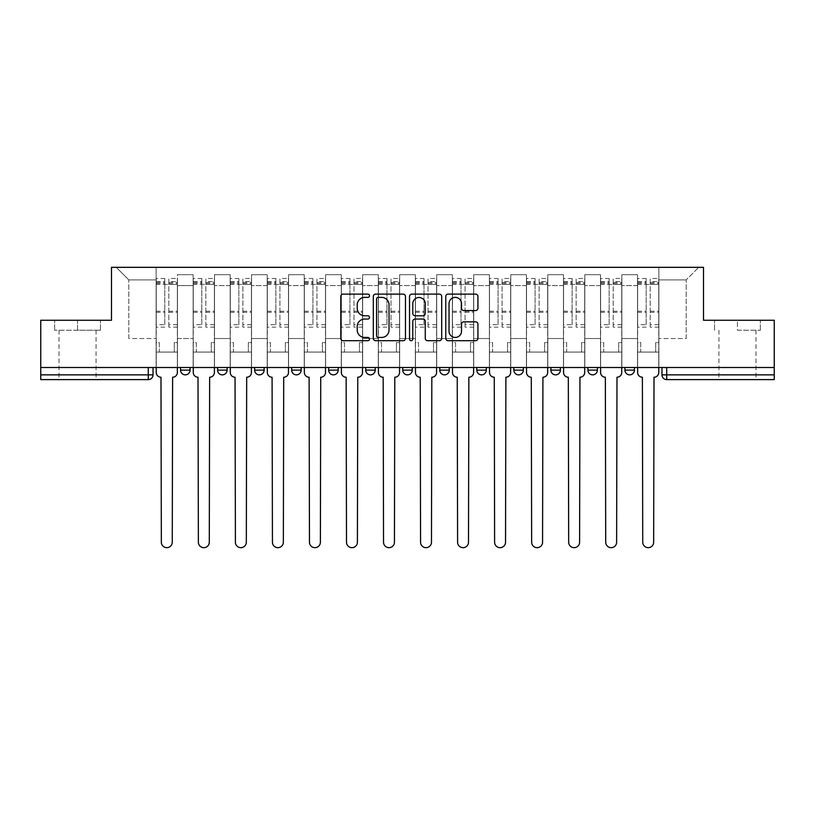 <?xml version="1.0" encoding="UTF-8"?>
<svg xmlns="http://www.w3.org/2000/svg" width="815" height="815" viewBox="0 0 815 815"><rect width="100%" height="100%" fill="white"/><g stroke="black" fill="none" stroke-linecap="round" stroke-linejoin="round"><path stroke-width="0.61" stroke-dasharray="4.08 3.06" d="M369.521 295.743A1.63 1.63 0 0 0 367.891 294.113L343.135 294.113A2.333 2.333 0 0 0 340.802 296.446L340.802 338.388A2.333 2.333 0 0 0 343.135 340.711L367.891 340.711A1.63 1.63 0 0 0 369.521 339.081A1.63 1.63 0 0 0 367.891 337.451L364.682 337.451A7.457 7.457 0 0 1 357.225 329.994L357.225 326.499A7.457 7.457 0 0 1 364.682 319.042L367.891 319.042A1.63 1.63 0 0 0 369.521 317.412A1.63 1.63 0 0 0 367.891 315.782L364.682 315.782A7.457 7.457 0 0 1 357.225 308.325L357.225 304.83A7.457 7.457 0 0 1 364.682 297.373L367.891 297.373A1.63 1.63 0 0 0 369.521 295.743M634.437 367.504L624.942 367.504L634.437 367.504L634.437 370.112A4.747 4.747 0 0 1 629.689 374.859M624.942 367.504L624.942 370.112L634.437 370.112M597.405 367.504L587.91 367.504L597.405 367.504L597.405 370.112L587.91 370.112A4.747 4.747 0 0 0 592.658 374.859M550.879 367.504L560.374 367.504L560.374 370.112A4.747 4.747 0 0 1 555.626 374.859A4.747 4.747 0 0 1 550.879 370.112L550.879 367.504L560.374 367.504M513.847 367.504L523.342 367.504L513.847 367.504L513.847 370.112A4.747 4.747 0 0 0 518.595 374.859A4.747 4.747 0 0 0 523.342 370.112L513.847 370.112M486.311 367.504L476.816 367.504L486.311 367.504L486.311 370.112A4.747 4.747 0 0 1 481.563 374.859A4.747 4.747 0 0 1 476.816 370.112L486.311 370.112M439.784 367.504L449.279 367.504L439.784 367.504L439.784 370.112A4.747 4.747 0 0 0 444.532 374.859A4.747 4.747 0 0 0 449.279 370.112L439.784 370.112M402.753 367.504L412.247 367.504L402.753 367.504M365.721 367.504L375.216 367.504L365.721 367.504M328.69 367.504L338.184 367.504L328.69 367.504L328.69 370.112L338.184 370.112M301.153 367.504L291.658 367.504L301.153 367.504L301.153 370.112A4.747 4.747 0 0 1 296.405 374.859A4.747 4.747 0 0 1 291.658 370.112L301.153 370.112M254.626 367.504L264.121 367.504L264.121 370.112L254.626 370.112L254.626 367.504L264.121 367.504M217.595 367.504L227.09 367.504L217.595 367.504L217.595 370.112L227.09 370.112A4.747 4.747 0 0 1 222.342 374.859M180.563 367.504L190.058 367.504L180.563 367.504L180.563 370.112L190.058 370.112A4.747 4.747 0 0 1 185.311 374.859M77.547 379.607L59.026 379.607L77.547 379.607M77.547 330.238L54.636 330.238L100.449 330.238L77.547 330.238L77.547 320.264L100.449 320.264L54.636 320.264L77.547 320.264L77.547 330.238M737.453 379.607L755.974 379.607L737.453 379.607M737.453 330.238L760.364 330.238L737.453 330.238L737.453 320.264L760.364 320.264L714.551 320.264L737.453 320.264L737.453 330.238M774.25 374.859L774.25 367.504L40.75 367.504L40.75 320.264L111.492 320.264L111.492 267.33L703.508 267.33L703.508 320.264L774.25 320.264L774.25 367.504L661.974 367.504L661.974 374.859A4.747 4.747 0 0 0 666.721 379.607L774.25 379.607L774.25 374.859L661.974 374.859M40.75 367.504L148.279 367.504L40.75 367.504L40.75 379.607L148.279 379.607L148.279 374.859L40.75 374.859M177.476 285.607L177.476 338.541L177.476 285.607L193.145 285.607L193.145 274.686L193.145 338.541L193.145 285.607L177.476 285.607M177.476 367.504L177.476 274.686L193.145 274.686L177.476 274.686L177.476 367.504L177.476 352.07L156.113 352.07L177.476 352.07L177.476 367.504L156.113 367.504L156.113 267.33L658.887 267.33L116.239 267.33L156.113 267.33L156.113 338.541L156.113 279.912L128.821 279.912L156.113 279.912L156.113 267.33L156.113 367.504L156.113 352.07L156.113 367.504L177.476 367.504M193.145 367.504L193.145 274.686L177.476 274.686L193.145 274.686L193.145 367.504L193.145 352.07L214.508 352.07L193.145 352.07L193.145 367.504L214.508 367.504L214.508 274.686L214.508 285.607L214.508 274.686L230.176 274.686L230.176 285.607L230.176 274.686L214.508 274.686L214.508 367.504L214.508 352.07L214.508 367.504L193.145 367.504M214.508 338.541L214.508 285.607L214.508 338.541L230.176 338.541L230.176 285.607L230.176 338.541L214.508 338.541M230.176 367.504L230.176 274.686L214.508 274.686L230.176 274.686L230.176 367.504L230.176 352.07L251.54 352.07L230.176 352.07L230.176 367.504L251.54 367.504L251.54 274.686L251.54 285.607L251.54 274.686L267.208 274.686L267.208 285.607L267.208 274.686L251.54 274.686L251.54 367.504L251.54 352.07L251.54 367.504L230.176 367.504M251.54 338.541L251.54 285.607L251.54 338.541L267.208 338.541L267.208 285.607L267.208 338.541L251.54 338.541M267.208 367.504L267.208 274.686L251.54 274.686L267.208 274.686L267.208 367.504L267.208 352.07L288.571 352.07L267.208 352.07L267.208 367.504L288.571 367.504L288.571 274.686L288.571 285.607L288.571 274.686L304.24 274.686L304.24 285.607L304.24 274.686L288.571 274.686L288.571 367.504L288.571 352.07L288.571 367.504L267.208 367.504M288.571 338.541L288.571 285.607L288.571 338.541L304.24 338.541L304.24 285.607L304.24 338.541L288.571 338.541M304.24 367.504L304.24 274.686L288.571 274.686L304.24 274.686L304.24 367.504L304.24 352.07L325.603 352.07L304.24 352.07L304.24 367.504L325.603 367.504L325.603 274.686L325.603 285.607L325.603 274.686L341.271 274.686L341.271 285.607L341.271 274.686L325.603 274.686L325.603 367.504L325.603 352.07L325.603 367.504L304.24 367.504M325.603 338.541L325.603 285.607L325.603 338.541L341.271 338.541L341.271 285.607L341.271 338.541L325.603 338.541M341.271 367.504L341.271 274.686L325.603 274.686L341.271 274.686L341.271 367.504L341.271 352.07L362.634 352.07L341.271 352.07L341.271 367.504L362.634 367.504L362.634 274.686L362.634 285.607L362.634 274.686L378.303 274.686L378.303 285.607L378.303 274.686L362.634 274.686L362.634 367.504L362.634 352.07L362.634 367.504L341.271 367.504M362.634 338.541L362.634 285.607L362.634 338.541L378.303 338.541L378.303 285.607L378.303 338.541L362.634 338.541M378.303 367.504L378.303 274.686L362.634 274.686L378.303 274.686L378.303 367.504L378.303 352.07L399.666 352.07L378.303 352.07L378.303 367.504L399.666 367.504L399.666 274.686L399.666 285.607L399.666 274.686L415.334 274.686L415.334 285.607L415.334 274.686L399.666 274.686L399.666 367.504L399.666 352.07L399.666 367.504L378.303 367.504M399.666 338.541L399.666 285.607L399.666 338.541L415.334 338.541L415.334 285.607L415.334 338.541L399.666 338.541M415.334 367.504L415.334 274.686L399.666 274.686L415.334 274.686L415.334 367.504L415.334 352.07L436.697 352.07L415.334 352.07L415.334 367.504L436.697 367.504L436.697 274.686L436.697 285.607L436.697 274.686L452.366 274.686L452.366 285.607L452.366 274.686L436.697 274.686L436.697 367.504L436.697 352.07L436.697 367.504L415.334 367.504M436.697 338.541L436.697 285.607L436.697 338.541L452.366 338.541L452.366 285.607L452.366 338.541L436.697 338.541M452.366 367.504L452.366 274.686L436.697 274.686L452.366 274.686L452.366 367.504L452.366 352.07L473.729 352.07L452.366 352.07L452.366 367.504L473.729 367.504L473.729 274.686L473.729 285.607L473.729 274.686L489.397 274.686L489.397 285.607L489.397 274.686L473.729 274.686L473.729 367.504L473.729 352.07L473.729 367.504L452.366 367.504M473.729 338.541L473.729 285.607L473.729 338.541L489.397 338.541L489.397 285.607L489.397 338.541L473.729 338.541M489.397 367.504L489.397 274.686L473.729 274.686L489.397 274.686L489.397 367.504L489.397 352.07L510.761 352.07L489.397 352.07L489.397 367.504L510.761 367.504L510.761 274.686L510.761 285.607L510.761 274.686L526.429 274.686L526.429 285.607L526.429 274.686L510.761 274.686L510.761 367.504L510.761 352.07L510.761 367.504L489.397 367.504M510.761 338.541L510.761 285.607L510.761 338.541L526.429 338.541L526.429 285.607L526.429 338.541L510.761 338.541M526.429 367.504L526.429 274.686L510.761 274.686L526.429 274.686L526.429 367.504L526.429 352.07L547.792 352.07L526.429 352.07L526.429 367.504L547.792 367.504L547.792 274.686L547.792 285.607L547.792 274.686L563.46 274.686L563.46 285.607L563.46 274.686L547.792 274.686L547.792 367.504L547.792 352.07L547.792 367.504L526.429 367.504M547.792 338.541L547.792 285.607L547.792 338.541L563.46 338.541L563.46 285.607L563.46 338.541L547.792 338.541M563.46 367.504L563.46 274.686L547.792 274.686L563.46 274.686L563.46 367.504L563.46 352.07L584.824 352.07L563.46 352.07L563.46 367.504L584.824 367.504L584.824 274.686L584.824 285.607L584.824 274.686L600.492 274.686L600.492 285.607L600.492 274.686L584.824 274.686L584.824 367.504L584.824 352.07L584.824 367.504L563.46 367.504M584.824 338.541L584.824 285.607L584.824 338.541L600.492 338.541L600.492 285.607L600.492 338.541L584.824 338.541M600.492 367.504L600.492 274.686L584.824 274.686L600.492 274.686L600.492 367.504L600.492 352.07L621.855 352.07L600.492 352.07L600.492 367.504L621.855 367.504L621.855 274.686L621.855 285.607L621.855 274.686L637.524 274.686L637.524 285.607L637.524 274.686L621.855 274.686L621.855 367.504L621.855 352.07L621.855 367.504L600.492 367.504M621.855 338.541L621.855 285.607L621.855 338.541L637.524 338.541L637.524 285.607L637.524 338.541L621.855 338.541M637.524 367.504L637.524 274.686L621.855 274.686L637.524 274.686L637.524 367.504L637.524 352.07L658.887 352.07L637.524 352.07L637.524 367.504L658.887 367.504L658.887 267.33L698.761 267.33L658.887 267.33L658.887 279.912L686.179 279.912L658.887 279.912L658.887 338.541L658.887 267.33L658.887 367.504L637.524 367.504L658.887 367.504L658.887 352.07L658.887 367.504L637.524 367.504M177.476 338.541L193.145 338.541L177.476 338.541M128.821 338.541L128.821 279.912L128.821 338.541L156.113 338.541L128.821 338.541M686.179 338.541L686.179 279.912L698.761 267.33L686.179 279.912L686.179 338.541L658.887 338.541L686.179 338.541M774.25 367.504L661.974 367.504M148.279 367.504L153.026 367.504L148.279 367.504L148.279 374.859L153.026 374.859M375.216 370.112L365.721 370.112A4.747 4.747 0 0 0 370.468 374.859M412.247 370.112A4.747 4.747 0 0 1 407.5 374.859A4.747 4.747 0 0 1 402.753 370.112L412.247 370.112M116.239 267.33L128.821 279.912L116.239 267.33M100.449 330.238L100.449 320.264L100.449 330.238M54.636 330.238L54.636 320.264L54.636 330.238M760.364 330.238L760.364 320.264L760.364 330.238M714.551 330.238L714.551 320.264L714.551 330.238M405.463 338.388L405.463 296.446A2.333 2.333 0 0 0 403.13 294.113L375.634 294.113A2.333 2.333 0 0 0 373.311 296.446L373.311 338.388A2.333 2.333 0 0 0 375.634 340.711L403.13 340.711A2.333 2.333 0 0 0 405.463 338.388M378.201 297.373A1.63 1.63 0 0 0 376.571 299.003L376.571 335.821A1.63 1.63 0 0 0 378.201 337.451L381.583 337.451A7.457 7.457 0 0 0 389.03 329.994L389.03 304.83A7.457 7.457 0 0 0 381.583 297.373L378.201 297.373M411.87 294.113L439.366 294.113A2.333 2.333 0 0 1 441.689 296.446L441.689 338.388A2.333 2.333 0 0 1 439.366 340.711L427.6 340.711A2.333 2.333 0 0 1 425.267 338.388L425.267 321.375A2.333 2.333 0 0 0 422.934 319.042L415.13 319.042A2.333 2.333 0 0 0 412.798 321.375L412.798 339.081A1.63 1.63 0 0 1 411.168 340.711A1.63 1.63 0 0 1 409.538 339.081L409.538 296.446A2.333 2.333 0 0 1 411.87 294.113M425.267 303.73A6.235 6.235 0 0 0 419.032 297.495A6.235 6.235 0 0 0 412.798 303.73L412.798 313.449A2.333 2.333 0 0 0 415.13 315.782L422.934 315.782A2.333 2.333 0 0 0 425.267 313.449L425.267 303.73M463.827 310.546L475.593 310.546A2.333 2.333 0 0 0 477.926 308.213L477.926 296.446A2.333 2.333 0 0 0 475.593 294.113L448.097 294.113A2.333 2.333 0 0 0 445.774 296.446L445.774 338.388A2.333 2.333 0 0 0 448.097 340.711L475.593 340.711A2.333 2.333 0 0 0 477.926 338.388L477.926 324.176A2.333 2.333 0 0 0 475.593 321.844L463.827 321.844A2.333 2.333 0 0 0 461.494 324.176L461.494 331.216A6.235 6.235 0 0 1 455.269 337.451A6.235 6.235 0 0 1 449.034 331.216L449.034 303.608A6.235 6.235 0 0 1 455.269 297.373A6.235 6.235 0 0 1 461.494 303.608L461.494 308.213A2.333 2.333 0 0 0 463.827 310.546M172.617 377.233L172.26 542.209A5.461 5.461 0 0 1 166.8 547.67A5.461 5.461 0 0 1 161.339 542.209L160.983 377.233A4.747 4.747 0 0 1 156.236 372.486L156.236 281.572L156.236 324.727L164.783 324.727L164.783 281.572L164.783 284.415L177.364 284.415L177.364 281.572L177.364 327.151L177.364 278.486L177.364 372.486A4.747 4.747 0 0 1 172.617 377.233M177.364 367.504L177.364 352.07L174.278 352.07L177.364 352.07L177.364 342.575L174.278 342.575L174.278 352.07L174.278 342.575L177.364 342.575L177.364 284.415L168.817 284.415L168.817 281.572L177.364 281.572M156.236 367.504L156.236 342.575L159.322 342.575L159.322 352.07L156.236 352.07L159.322 352.07L159.322 342.575L156.236 342.575L156.236 284.415L168.817 284.415L168.817 278.486L177.364 278.486M177.364 324.727L168.817 324.727L168.817 281.572M168.817 324.727L168.817 327.151L177.364 327.151M168.817 327.151L168.817 278.486M164.783 324.727L164.783 278.486L164.783 284.415L156.236 284.415L156.236 278.486L164.783 278.486M156.236 324.727L156.236 327.151L164.783 327.151M156.236 327.151L156.236 278.486M209.649 377.233L209.292 542.209A5.461 5.461 0 0 1 203.832 547.67A5.461 5.461 0 0 1 198.371 542.209L198.014 377.233A4.747 4.747 0 0 1 193.267 372.486L193.267 281.572L193.267 324.727L201.814 324.727L201.814 281.572L201.814 284.415L214.396 284.415L214.396 281.572L214.396 327.151L214.396 278.486L214.396 372.486A4.747 4.747 0 0 1 209.649 377.233M214.396 367.504L214.396 352.07L211.309 352.07L214.396 352.07L214.396 342.575L211.309 342.575L211.309 352.07L211.309 342.575L214.396 342.575L214.396 284.415L205.849 284.415L205.849 281.572L214.396 281.572M193.267 367.504L193.267 342.575L196.354 342.575L196.354 352.07L193.267 352.07L196.354 352.07L196.354 342.575L193.267 342.575L193.267 284.415L205.849 284.415L205.849 278.486L214.396 278.486M214.396 324.727L205.849 324.727L205.849 281.572M205.849 324.727L205.849 327.151L214.396 327.151M205.849 327.151L205.849 278.486M201.814 324.727L201.814 278.486L201.814 284.415L193.267 284.415L193.267 278.486L201.814 278.486M193.267 324.727L193.267 327.151L201.814 327.151M193.267 327.151L193.267 278.486M246.68 377.233L246.324 542.209A5.461 5.461 0 0 1 240.863 547.67A5.461 5.461 0 0 1 235.403 542.209L235.046 377.233A4.747 4.747 0 0 1 230.299 372.486L230.299 281.572L230.299 324.727L238.846 324.727L238.846 281.572L238.846 284.415L251.428 284.415L251.428 281.572L251.428 327.151L251.428 278.486L251.428 372.486A4.747 4.747 0 0 1 246.68 377.233M251.428 367.504L251.428 352.07L248.341 352.07L251.428 352.07L251.428 342.575L248.341 342.575L248.341 352.07L248.341 342.575L251.428 342.575L251.428 284.415L242.88 284.415L242.88 281.572L251.428 281.572M230.299 367.504L230.299 342.575L233.385 342.575L233.385 352.07L230.299 352.07L233.385 352.07L233.385 342.575L230.299 342.575L230.299 284.415L242.88 284.415L242.88 278.486L251.428 278.486M251.428 324.727L242.88 324.727L242.88 281.572M242.88 324.727L242.88 327.151L251.428 327.151M242.88 327.151L242.88 278.486M238.846 324.727L238.846 278.486L238.846 284.415L230.299 284.415L230.299 278.486L238.846 278.486M230.299 324.727L230.299 327.151L238.846 327.151M230.299 327.151L230.299 278.486M283.712 377.233L283.355 542.209A5.461 5.461 0 0 1 277.895 547.67A5.461 5.461 0 0 1 272.434 542.209L272.078 377.233A4.747 4.747 0 0 1 267.33 372.486L267.33 281.572L267.33 324.727L275.877 324.727L275.877 281.572L275.877 284.415L288.459 284.415L288.459 281.572L288.459 327.151L288.459 278.486L288.459 372.486A4.747 4.747 0 0 1 283.712 377.233M288.459 367.504L288.459 352.07L285.372 352.07L288.459 352.07L288.459 342.575L285.372 342.575L285.372 352.07L285.372 342.575L288.459 342.575L288.459 284.415L279.912 284.415L279.912 281.572L288.459 281.572M267.33 367.504L267.33 342.575L270.417 342.575L270.417 352.07L267.33 352.07L270.417 352.07L270.417 342.575L267.33 342.575L267.33 284.415L279.912 284.415L279.912 278.486L288.459 278.486M288.459 324.727L279.912 324.727L279.912 281.572M279.912 324.727L279.912 327.151L288.459 327.151M279.912 327.151L279.912 278.486M275.877 324.727L275.877 278.486L275.877 284.415L267.33 284.415L267.33 278.486L275.877 278.486M267.33 324.727L267.33 327.151L275.877 327.151M267.33 327.151L267.33 278.486M320.733 377.233L320.387 542.209A5.461 5.461 0 0 1 314.926 547.67A5.461 5.461 0 0 1 309.466 542.209L309.109 377.233A4.747 4.747 0 0 1 304.362 372.486L304.362 281.572L304.362 324.727L312.909 324.727L312.909 281.572L312.909 284.415L325.491 284.415L325.491 281.572L325.491 327.151L325.491 278.486L325.491 372.486A4.747 4.747 0 0 1 320.733 377.233M325.491 367.504L325.491 352.07L322.404 352.07L325.491 352.07L325.491 342.575L322.404 342.575L322.404 352.07L322.404 342.575L325.491 342.575L325.491 284.415L316.943 284.415L316.943 281.572L325.491 281.572M304.362 367.504L304.362 342.575L307.449 342.575L307.449 352.07L304.362 352.07L307.449 352.07L307.449 342.575L304.362 342.575L304.362 284.415L316.943 284.415L316.943 278.486L325.491 278.486M325.491 324.727L316.943 324.727L316.943 281.572M316.943 324.727L316.943 327.151L325.491 327.151M316.943 327.151L316.943 278.486M312.909 324.727L312.909 278.486L312.909 284.415L304.362 284.415L304.362 278.486L312.909 278.486M304.362 324.727L304.362 327.151L312.909 327.151M304.362 327.151L304.362 278.486M357.765 377.233L357.408 542.209A5.461 5.461 0 0 1 351.958 547.67A5.461 5.461 0 0 1 346.497 542.209L346.141 377.233A4.747 4.747 0 0 1 341.393 372.486L341.393 281.572L341.393 324.727L349.941 324.727L349.941 281.572L349.941 284.415L362.512 284.415L362.512 281.572L362.512 327.151L362.512 278.486L362.512 372.486A4.747 4.747 0 0 1 357.765 377.233M362.512 367.504L362.512 352.07L359.435 352.07L362.512 352.07L362.512 342.575L359.435 342.575L359.435 352.07L359.435 342.575L362.512 342.575L362.512 284.415L353.975 284.415L353.975 281.572L362.512 281.572M341.393 367.504L341.393 342.575L344.48 342.575L344.48 352.07L341.393 352.07L344.48 352.07L344.48 342.575L341.393 342.575L341.393 284.415L353.975 284.415L353.975 278.486L362.512 278.486M362.512 324.727L353.975 324.727L353.975 281.572M353.975 324.727L353.975 327.151L362.512 327.151M353.975 327.151L353.975 278.486M349.941 324.727L349.941 278.486L349.941 284.415L341.393 284.415L341.393 278.486L349.941 278.486M341.393 324.727L341.393 327.151L349.941 327.151M341.393 327.151L341.393 278.486M394.796 377.233L394.44 542.209A5.461 5.461 0 0 1 388.989 547.67A5.461 5.461 0 0 1 383.529 542.209L383.172 377.233A4.747 4.747 0 0 1 378.425 372.486L378.425 281.572L378.425 324.727L386.962 324.727L386.962 281.572L386.962 284.415L399.544 284.415L399.544 281.572L399.544 327.151L399.544 278.486L399.544 372.486A4.747 4.747 0 0 1 394.796 377.233M399.544 367.504L399.544 352.07L396.467 352.07L399.544 352.07L399.544 342.575L396.467 342.575L396.467 352.07L396.467 342.575L399.544 342.575L399.544 284.415L391.006 284.415L391.006 281.572L399.544 281.572M378.425 367.504L378.425 342.575L381.512 342.575L381.512 352.07L378.425 352.07L381.512 352.07L381.512 342.575L378.425 342.575L378.425 284.415L391.006 284.415L391.006 278.486L399.544 278.486M399.544 324.727L391.006 324.727L391.006 281.572M391.006 324.727L391.006 327.151L399.544 327.151M391.006 327.151L391.006 278.486M386.962 324.727L386.962 278.486L386.962 284.415L378.425 284.415L378.425 278.486L386.962 278.486M378.425 324.727L378.425 327.151L386.962 327.151M378.425 327.151L378.425 278.486M431.828 377.233L431.471 542.209A5.461 5.461 0 0 1 426.011 547.67A5.461 5.461 0 0 1 420.56 542.209L420.204 377.233A4.747 4.747 0 0 1 415.456 372.486L415.456 281.572L415.456 324.727L423.994 324.727L423.994 281.572L423.994 284.415L436.575 284.415L436.575 281.572L436.575 327.151L436.575 278.486L436.575 372.486A4.747 4.747 0 0 1 431.828 377.233M436.575 367.504L436.575 352.07L433.488 352.07L436.575 352.07L436.575 342.575L433.488 342.575L433.488 352.07L433.488 342.575L436.575 342.575L436.575 284.415L428.038 284.415L428.038 281.572L436.575 281.572M415.456 367.504L415.456 342.575L418.533 342.575L418.533 352.07L415.456 352.07L418.533 352.07L418.533 342.575L415.456 342.575L415.456 284.415L428.038 284.415L428.038 278.486L436.575 278.486M436.575 324.727L428.038 324.727L428.038 281.572M428.038 324.727L428.038 327.151L436.575 327.151M428.038 327.151L428.038 278.486M423.994 324.727L423.994 278.486L423.994 284.415L415.456 284.415L415.456 278.486L423.994 278.486M415.456 324.727L415.456 327.151L423.994 327.151M415.456 327.151L415.456 278.486M468.859 377.233L468.503 542.209A5.461 5.461 0 0 1 463.042 547.67A5.461 5.461 0 0 1 457.592 542.209L457.235 377.233A4.747 4.747 0 0 1 452.488 372.486L452.488 281.572L452.488 324.727L461.025 324.727L461.025 281.572L461.025 284.415L473.607 284.415L473.607 281.572L473.607 327.151L473.607 278.486L473.607 372.486A4.747 4.747 0 0 1 468.859 377.233M473.607 367.504L473.607 352.07L470.52 352.07L473.607 352.07L473.607 342.575L470.52 342.575L470.52 352.07L470.52 342.575L473.607 342.575L473.607 284.415L465.059 284.415L465.059 281.572L473.607 281.572M452.488 367.504L452.488 342.575L455.565 342.575L455.565 352.07L452.488 352.07L455.565 352.07L455.565 342.575L452.488 342.575L452.488 284.415L465.059 284.415L465.059 278.486L473.607 278.486M473.607 324.727L465.059 324.727L465.059 281.572M465.059 324.727L465.059 327.151L473.607 327.151M465.059 327.151L465.059 278.486M461.025 324.727L461.025 278.486L461.025 284.415L452.488 284.415L452.488 278.486L461.025 278.486M452.488 324.727L452.488 327.151L461.025 327.151M452.488 327.151L452.488 278.486M505.891 377.233L505.534 542.209A5.461 5.461 0 0 1 500.074 547.67A5.461 5.461 0 0 1 494.613 542.209L494.267 377.233A4.747 4.747 0 0 1 489.509 372.486L489.509 281.572L489.509 324.727L498.057 324.727L498.057 281.572L498.057 284.415L510.638 284.415L510.638 281.572L510.638 327.151L510.638 278.486L510.638 372.486A4.747 4.747 0 0 1 505.891 377.233M510.638 367.504L510.638 352.07L507.551 352.07L510.638 352.07L510.638 342.575L507.551 342.575L507.551 352.07L507.551 342.575L510.638 342.575L510.638 284.415L502.091 284.415L502.091 281.572L510.638 281.572M489.509 367.504L489.509 342.575L492.596 342.575L492.596 352.07L489.509 352.07L492.596 352.07L492.596 342.575L489.509 342.575L489.509 284.415L502.091 284.415L502.091 278.486L510.638 278.486M510.638 324.727L502.091 324.727L502.091 281.572M502.091 324.727L502.091 327.151L510.638 327.151M502.091 327.151L502.091 278.486M498.057 324.727L498.057 278.486L498.057 284.415L489.509 284.415L489.509 278.486L498.057 278.486M489.509 324.727L489.509 327.151L498.057 327.151M489.509 327.151L489.509 278.486M542.922 377.233L542.566 542.209A5.461 5.461 0 0 1 537.105 547.67A5.461 5.461 0 0 1 531.645 542.209L531.288 377.233A4.747 4.747 0 0 1 526.541 372.486L526.541 281.572L526.541 324.727L535.088 324.727L535.088 281.572L535.088 284.415L547.67 284.415L547.67 281.572L547.67 327.151L547.67 278.486L547.67 372.486A4.747 4.747 0 0 1 542.922 377.233M547.67 367.504L547.67 352.07L544.583 352.07L547.67 352.07L547.67 342.575L544.583 342.575L544.583 352.07L544.583 342.575L547.67 342.575L547.67 284.415L539.123 284.415L539.123 281.572L547.67 281.572M526.541 367.504L526.541 342.575L529.628 342.575L529.628 352.07L526.541 352.07L529.628 352.07L529.628 342.575L526.541 342.575L526.541 284.415L539.123 284.415L539.123 278.486L547.67 278.486M547.67 324.727L539.123 324.727L539.123 281.572M539.123 324.727L539.123 327.151L547.67 327.151M539.123 327.151L539.123 278.486M535.088 324.727L535.088 278.486L535.088 284.415L526.541 284.415L526.541 278.486L535.088 278.486M526.541 324.727L526.541 327.151L535.088 327.151M526.541 327.151L526.541 278.486M579.954 377.233L579.597 542.209A5.461 5.461 0 0 1 574.137 547.67A5.461 5.461 0 0 1 568.676 542.209L568.32 377.233A4.747 4.747 0 0 1 563.573 372.486L563.573 281.572L563.573 324.727L572.12 324.727L572.12 281.572L572.12 284.415L584.701 284.415L584.701 281.572L584.701 327.151L584.701 278.486L584.701 372.486A4.747 4.747 0 0 1 579.954 377.233M584.701 367.504L584.701 352.07L581.615 352.07L584.701 352.07L584.701 342.575L581.615 342.575L581.615 352.07L581.615 342.575L584.701 342.575L584.701 284.415L576.154 284.415L576.154 281.572L584.701 281.572M563.573 367.504L563.573 342.575L566.659 342.575L566.659 352.07L563.573 352.07L566.659 352.07L566.659 342.575L563.573 342.575L563.573 284.415L576.154 284.415L576.154 278.486L584.701 278.486M584.701 324.727L576.154 324.727L576.154 281.572M576.154 324.727L576.154 327.151L584.701 327.151M576.154 327.151L576.154 278.486M572.12 324.727L572.12 278.486L572.12 284.415L563.573 284.415L563.573 278.486L572.12 278.486M563.573 324.727L563.573 327.151L572.12 327.151M563.573 327.151L563.573 278.486M616.986 377.233L616.629 542.209A5.461 5.461 0 0 1 611.168 547.67A5.461 5.461 0 0 1 605.708 542.209L605.351 377.233A4.747 4.747 0 0 1 600.604 372.486L600.604 281.572L600.604 324.727L609.151 324.727L609.151 281.572L609.151 284.415L621.733 284.415L621.733 281.572L621.733 327.151L621.733 278.486L621.733 372.486A4.747 4.747 0 0 1 616.986 377.233M621.733 367.504L621.733 352.07L618.646 352.07L621.733 352.07L621.733 342.575L618.646 342.575L618.646 352.07L618.646 342.575L621.733 342.575L621.733 284.415L613.186 284.415L613.186 281.572L621.733 281.572M600.604 367.504L600.604 342.575L603.691 342.575L603.691 352.07L600.604 352.07L603.691 352.07L603.691 342.575L600.604 342.575L600.604 284.415L613.186 284.415L613.186 278.486L621.733 278.486M621.733 324.727L613.186 324.727L613.186 281.572M613.186 324.727L613.186 327.151L621.733 327.151M613.186 327.151L613.186 278.486M609.151 324.727L609.151 278.486L609.151 284.415L600.604 284.415L600.604 278.486L609.151 278.486M600.604 324.727L600.604 327.151L609.151 327.151M600.604 327.151L600.604 278.486M654.017 377.233L653.661 542.209A5.461 5.461 0 0 1 648.2 547.67A5.461 5.461 0 0 1 642.74 542.209L642.383 377.233A4.747 4.747 0 0 1 637.636 372.486L637.636 281.572L637.636 324.727L646.183 324.727L646.183 281.572L646.183 284.415L658.764 284.415L658.764 281.572L658.764 327.151L658.764 278.486L658.764 372.486A4.747 4.747 0 0 1 654.017 377.233M658.764 367.504L658.764 352.07L655.678 352.07L658.764 352.07L658.764 342.575L655.678 342.575L655.678 352.07L655.678 342.575L658.764 342.575L658.764 284.415L650.217 284.415L650.217 281.572L658.764 281.572M637.636 367.504L637.636 342.575L640.722 342.575L640.722 352.07L637.636 352.07L640.722 352.07L640.722 342.575L637.636 342.575L637.636 284.415L650.217 284.415L650.217 278.486L658.764 278.486M658.764 324.727L650.217 324.727L650.217 281.572M650.217 324.727L650.217 327.151L658.764 327.151M650.217 327.151L650.217 278.486M646.183 324.727L646.183 278.486L646.183 284.415L637.636 284.415L637.636 278.486L646.183 278.486M637.636 324.727L637.636 327.151L646.183 327.151M637.636 327.151L637.636 278.486M560.374 370.112L550.879 370.112M637.524 285.607L621.855 285.607L637.524 285.607M600.492 285.607L584.824 285.607L600.492 285.607M563.46 285.607L547.792 285.607L563.46 285.607M526.429 285.607L510.761 285.607L526.429 285.607M489.397 285.607L473.729 285.607L489.397 285.607M452.366 285.607L436.697 285.607L452.366 285.607M415.334 285.607L399.666 285.607L415.334 285.607M378.303 285.607L362.634 285.607L378.303 285.607M341.271 285.607L325.603 285.607L341.271 285.607M304.24 285.607L288.571 285.607L304.24 285.607M267.208 285.607L251.54 285.607L267.208 285.607M230.176 285.607L214.508 285.607L230.176 285.607M666.721 367.504L666.721 379.607M168.817 283.467L177.364 283.467M168.817 312.267L177.364 312.267M168.817 311.228L177.364 311.228M168.817 282.438L177.364 282.438M156.236 283.467L164.783 283.467M156.236 312.267L164.783 312.267M156.236 311.228L164.783 311.228M156.236 282.438L164.783 282.438M205.849 283.467L214.396 283.467M205.849 312.267L214.396 312.267M205.849 311.228L214.396 311.228M205.849 282.438L214.396 282.438M193.267 283.467L201.814 283.467M193.267 312.267L201.814 312.267M193.267 311.228L201.814 311.228M193.267 282.438L201.814 282.438M242.88 283.467L251.428 283.467M242.88 312.267L251.428 312.267M242.88 311.228L251.428 311.228M242.88 282.438L251.428 282.438M230.299 283.467L238.846 283.467M230.299 312.267L238.846 312.267M230.299 311.228L238.846 311.228M230.299 282.438L238.846 282.438M279.912 283.467L288.459 283.467M279.912 312.267L288.459 312.267M279.912 311.228L288.459 311.228M279.912 282.438L288.459 282.438M267.33 283.467L275.877 283.467M267.33 312.267L275.877 312.267M267.33 311.228L275.877 311.228M267.33 282.438L275.877 282.438M316.943 283.467L325.491 283.467M316.943 312.267L325.491 312.267M316.943 311.228L325.491 311.228M316.943 282.438L325.491 282.438M304.362 283.467L312.909 283.467M304.362 312.267L312.909 312.267M304.362 311.228L312.909 311.228M304.362 282.438L312.909 282.438M353.975 283.467L362.512 283.467M353.975 312.267L362.512 312.267M353.975 311.228L362.512 311.228M353.975 282.438L362.512 282.438M341.393 283.467L349.941 283.467M341.393 312.267L349.941 312.267M341.393 311.228L349.941 311.228M341.393 282.438L349.941 282.438M391.006 283.467L399.544 283.467M391.006 312.267L399.544 312.267M391.006 311.228L399.544 311.228M391.006 282.438L399.544 282.438M378.425 283.467L386.962 283.467M378.425 312.267L386.962 312.267M378.425 311.228L386.962 311.228M378.425 282.438L386.962 282.438M428.038 283.467L436.575 283.467M428.038 312.267L436.575 312.267M428.038 311.228L436.575 311.228M428.038 282.438L436.575 282.438M415.456 283.467L423.994 283.467M415.456 312.267L423.994 312.267M415.456 311.228L423.994 311.228M415.456 282.438L423.994 282.438M465.059 283.467L473.607 283.467M465.059 312.267L473.607 312.267M465.059 311.228L473.607 311.228M465.059 282.438L473.607 282.438M452.488 283.467L461.025 283.467M452.488 312.267L461.025 312.267M452.488 311.228L461.025 311.228M452.488 282.438L461.025 282.438M502.091 283.467L510.638 283.467M502.091 312.267L510.638 312.267M502.091 311.228L510.638 311.228M502.091 282.438L510.638 282.438M489.509 283.467L498.057 283.467M489.509 312.267L498.057 312.267M489.509 311.228L498.057 311.228M489.509 282.438L498.057 282.438M539.123 283.467L547.67 283.467M539.123 312.267L547.67 312.267M539.123 311.228L547.67 311.228M539.123 282.438L547.67 282.438M526.541 283.467L535.088 283.467M526.541 312.267L535.088 312.267M526.541 311.228L535.088 311.228M526.541 282.438L535.088 282.438M576.154 283.467L584.701 283.467M576.154 312.267L584.701 312.267M576.154 311.228L584.701 311.228M576.154 282.438L584.701 282.438M563.573 283.467L572.12 283.467M563.573 312.267L572.12 312.267M563.573 311.228L572.12 311.228M563.573 282.438L572.12 282.438M613.186 283.467L621.733 283.467M613.186 312.267L621.733 312.267M613.186 311.228L621.733 311.228M613.186 282.438L621.733 282.438M600.604 283.467L609.151 283.467M600.604 312.267L609.151 312.267M600.604 311.228L609.151 311.228M600.604 282.438L609.151 282.438M650.217 283.467L658.764 283.467M650.217 312.267L658.764 312.267M650.217 311.228L658.764 311.228M650.217 282.438L658.764 282.438M637.636 283.467L646.183 283.467M637.636 312.267L646.183 312.267M637.636 311.228L646.183 311.228M637.636 282.438L646.183 282.438M59.026 330.238L59.026 379.607M718.942 330.238L718.942 379.607M755.974 330.238L755.974 379.607M96.058 330.238L96.058 379.607M156.236 281.572L164.783 281.572M193.267 281.572L201.814 281.572M230.299 281.572L238.846 281.572M267.33 281.572L275.877 281.572M304.362 281.572L312.909 281.572M341.393 281.572L349.941 281.572M378.425 281.572L386.962 281.572M415.456 281.572L423.994 281.572M452.488 281.572L461.025 281.572M489.509 281.572L498.057 281.572M526.541 281.572L535.088 281.572M563.573 281.572L572.12 281.572M600.604 281.572L609.151 281.572M637.636 281.572L646.183 281.572"/><path stroke-width="1.22" d="M369.521 295.743A1.63 1.63 0 0 0 367.891 294.113L343.135 294.113A2.333 2.333 0 0 0 340.802 296.446L340.802 338.388A2.333 2.333 0 0 0 343.135 340.711L367.891 340.711A1.63 1.63 0 0 0 369.521 339.081A1.63 1.63 0 0 0 367.891 337.451L364.682 337.451A7.457 7.457 0 0 1 357.225 329.994L357.225 326.499A7.457 7.457 0 0 1 364.682 319.042L367.891 319.042A1.63 1.63 0 0 0 369.521 317.412A1.63 1.63 0 0 0 367.891 315.782L364.682 315.782A7.457 7.457 0 0 1 357.225 308.325L357.225 304.83A7.457 7.457 0 0 1 364.682 297.373L367.891 297.373A1.63 1.63 0 0 0 369.521 295.743M587.91 367.504L587.91 370.112L597.405 370.112A4.747 4.747 0 0 1 592.658 374.859A4.747 4.747 0 0 1 587.91 370.112L587.91 367.504M476.816 367.504L476.816 370.112L486.311 370.112A4.747 4.747 0 0 1 481.563 374.859A4.747 4.747 0 0 1 476.816 370.112L476.816 367.504M402.753 367.504L402.753 370.112L412.247 370.112A4.747 4.747 0 0 1 407.5 374.859A4.747 4.747 0 0 1 402.753 370.112L402.753 367.504M365.721 367.504L365.721 370.112L375.216 370.112A4.747 4.747 0 0 1 370.468 374.859A4.747 4.747 0 0 1 365.721 370.112L365.721 367.504M291.658 367.504L291.658 370.112L301.153 370.112A4.747 4.747 0 0 1 296.405 374.859A4.747 4.747 0 0 1 291.658 370.112L291.658 367.504M475.593 310.546A2.333 2.333 0 0 0 477.926 308.213L477.926 296.446A2.333 2.333 0 0 0 475.593 294.113L448.097 294.113A2.333 2.333 0 0 0 445.774 296.446L445.774 338.388A2.333 2.333 0 0 0 448.097 340.711L475.593 340.711A2.333 2.333 0 0 0 477.926 338.388L477.926 324.176A2.333 2.333 0 0 0 475.593 321.844L463.827 321.844A2.333 2.333 0 0 0 461.494 324.176L461.494 331.216A6.235 6.235 0 0 1 455.269 337.451A6.235 6.235 0 0 1 449.034 331.216L449.034 303.608A6.235 6.235 0 0 1 455.269 297.373A6.235 6.235 0 0 1 461.494 303.608L461.494 308.213A2.333 2.333 0 0 0 463.827 310.546L475.593 310.546M40.75 367.504L40.75 320.264L111.492 320.264L111.492 267.33L703.508 267.33L703.508 320.264L774.25 320.264L774.25 367.504L40.75 367.504L40.75 374.859L153.026 374.859L153.026 367.504L153.026 374.859A4.747 4.747 0 0 1 148.279 379.607L40.75 379.607L40.75 374.859M405.463 296.446A2.333 2.333 0 0 0 403.13 294.113L375.634 294.113A2.333 2.333 0 0 0 373.311 296.446L373.311 338.388A2.333 2.333 0 0 0 375.634 340.711L403.13 340.711A2.333 2.333 0 0 0 405.463 338.388L405.463 296.446M411.87 294.113L439.366 294.113A2.333 2.333 0 0 1 441.689 296.446L441.689 338.388A2.333 2.333 0 0 1 439.366 340.711L427.6 340.711A2.333 2.333 0 0 1 425.267 338.388L425.267 321.375A2.333 2.333 0 0 0 422.934 319.042L415.13 319.042A2.333 2.333 0 0 0 412.798 321.375L412.798 339.081A1.63 1.63 0 0 1 411.168 340.711A1.63 1.63 0 0 1 409.538 339.081L409.538 296.446A2.333 2.333 0 0 1 411.87 294.113M661.974 367.504L661.974 374.859L774.25 374.859L774.25 379.607L666.721 379.607A4.747 4.747 0 0 1 661.974 374.859M774.25 367.504L774.25 374.859M634.437 367.504L634.437 370.112A4.747 4.747 0 0 1 629.689 374.859A4.747 4.747 0 0 1 624.942 370.112A4.747 4.747 0 0 0 629.689 374.859M624.942 367.504L624.942 370.112L634.437 370.112M597.405 367.504L597.405 370.112A4.747 4.747 0 0 1 592.658 374.859M560.374 367.504L560.374 370.112A4.747 4.747 0 0 1 555.626 374.859A4.747 4.747 0 0 1 550.879 370.112L560.374 370.112M550.879 367.504L550.879 370.112M523.342 367.504L523.342 370.112A4.747 4.747 0 0 1 518.595 374.859A4.747 4.747 0 0 1 513.847 370.112L523.342 370.112L523.342 367.504M513.847 367.504L513.847 370.112M486.311 367.504L486.311 370.112M449.279 367.504L449.279 370.112A4.747 4.747 0 0 1 444.532 374.859A4.747 4.747 0 0 1 439.784 370.112L449.279 370.112L449.279 367.504M439.784 367.504L439.784 370.112M412.247 367.504L412.247 370.112L412.247 367.504M375.216 370.112L375.216 367.504L375.216 370.112A4.747 4.747 0 0 1 370.468 374.859M338.184 367.504L338.184 370.112A4.747 4.747 0 0 1 333.437 374.859A4.747 4.747 0 0 1 328.69 370.112A4.747 4.747 0 0 0 333.437 374.859A4.747 4.747 0 0 0 338.184 370.112L338.184 367.504M328.69 367.504L328.69 370.112L338.184 370.112M301.153 367.504L301.153 370.112M264.121 367.504L264.121 370.112A4.747 4.747 0 0 1 259.374 374.859A4.747 4.747 0 0 1 254.626 370.112A4.747 4.747 0 0 0 259.374 374.859A4.747 4.747 0 0 0 264.121 370.112L254.626 370.112L254.626 367.504M217.595 367.504L217.595 370.112L227.09 370.112L227.09 367.504L227.09 370.112A4.747 4.747 0 0 1 222.342 374.859A4.747 4.747 0 0 1 217.595 370.112A4.747 4.747 0 0 0 222.342 374.859M180.563 367.504L180.563 370.112L190.058 370.112L190.058 367.504L190.058 370.112A4.747 4.747 0 0 1 185.311 374.859A4.747 4.747 0 0 1 180.563 370.112A4.747 4.747 0 0 0 185.311 374.859M148.279 367.504L148.279 379.607A4.747 4.747 0 0 0 153.026 374.859M378.201 297.373A1.63 1.63 0 0 0 376.571 299.003L376.571 335.821A1.63 1.63 0 0 0 378.201 337.451L381.583 337.451A7.457 7.457 0 0 0 389.03 329.994L389.03 304.83A7.457 7.457 0 0 0 381.583 297.373L378.201 297.373M425.267 303.73A6.235 6.235 0 0 0 419.032 297.495A6.235 6.235 0 0 0 412.798 303.73L412.798 313.449A2.333 2.333 0 0 0 415.13 315.782L422.934 315.782A2.333 2.333 0 0 0 425.267 313.449L425.267 303.73M156.236 367.504L156.236 372.486A4.747 4.747 0 0 0 160.983 377.233L161.339 542.209A5.461 5.461 0 0 0 166.8 547.67A5.461 5.461 0 0 0 172.26 542.209L172.617 377.233A4.747 4.747 0 0 0 177.364 372.486L177.364 367.504M193.267 367.504L193.267 372.486A4.747 4.747 0 0 0 198.014 377.233L198.371 542.209A5.461 5.461 0 0 0 203.832 547.67A5.461 5.461 0 0 0 209.292 542.209L209.649 377.233A4.747 4.747 0 0 0 214.396 372.486L214.396 367.504M230.299 367.504L230.299 372.486A4.747 4.747 0 0 0 235.046 377.233L235.403 542.209A5.461 5.461 0 0 0 240.863 547.67A5.461 5.461 0 0 0 246.324 542.209L246.68 377.233A4.747 4.747 0 0 0 251.428 372.486L251.428 367.504M267.33 367.504L267.33 372.486A4.747 4.747 0 0 0 272.078 377.233L272.434 542.209A5.461 5.461 0 0 0 277.895 547.67A5.461 5.461 0 0 0 283.355 542.209L283.712 377.233A4.747 4.747 0 0 0 288.459 372.486L288.459 367.504M304.362 367.504L304.362 372.486A4.747 4.747 0 0 0 309.109 377.233L309.466 542.209A5.461 5.461 0 0 0 314.926 547.67A5.461 5.461 0 0 0 320.387 542.209L320.733 377.233A4.747 4.747 0 0 0 325.491 372.486L325.491 367.504M341.393 367.504L341.393 372.486A4.747 4.747 0 0 0 346.141 377.233L346.497 542.209A5.461 5.461 0 0 0 351.958 547.67A5.461 5.461 0 0 0 357.408 542.209L357.765 377.233A4.747 4.747 0 0 0 362.512 372.486L362.512 367.504M378.425 367.504L378.425 372.486A4.747 4.747 0 0 0 383.172 377.233L383.529 542.209A5.461 5.461 0 0 0 388.989 547.67A5.461 5.461 0 0 0 394.44 542.209L394.796 377.233A4.747 4.747 0 0 0 399.544 372.486L399.544 367.504M415.456 367.504L415.456 372.486A4.747 4.747 0 0 0 420.204 377.233L420.56 542.209A5.461 5.461 0 0 0 426.011 547.67A5.461 5.461 0 0 0 431.471 542.209L431.828 377.233A4.747 4.747 0 0 0 436.575 372.486L436.575 367.504M452.488 367.504L452.488 372.486A4.747 4.747 0 0 0 457.235 377.233L457.592 542.209A5.461 5.461 0 0 0 463.042 547.67A5.461 5.461 0 0 0 468.503 542.209L468.859 377.233A4.747 4.747 0 0 0 473.607 372.486L473.607 367.504M489.509 367.504L489.509 372.486A4.747 4.747 0 0 0 494.267 377.233L494.613 542.209A5.461 5.461 0 0 0 500.074 547.67A5.461 5.461 0 0 0 505.534 542.209L505.891 377.233A4.747 4.747 0 0 0 510.638 372.486L510.638 367.504M526.541 367.504L526.541 372.486A4.747 4.747 0 0 0 531.288 377.233L531.645 542.209A5.461 5.461 0 0 0 537.105 547.67A5.461 5.461 0 0 0 542.566 542.209L542.922 377.233A4.747 4.747 0 0 0 547.67 372.486L547.67 367.504M563.573 367.504L563.573 372.486A4.747 4.747 0 0 0 568.32 377.233L568.676 542.209A5.461 5.461 0 0 0 574.137 547.67A5.461 5.461 0 0 0 579.597 542.209L579.954 377.233A4.747 4.747 0 0 0 584.701 372.486L584.701 367.504M600.604 367.504L600.604 372.486A4.747 4.747 0 0 0 605.351 377.233L605.708 542.209A5.461 5.461 0 0 0 611.168 547.67A5.461 5.461 0 0 0 616.629 542.209L616.986 377.233A4.747 4.747 0 0 0 621.733 372.486L621.733 367.504M637.636 367.504L637.636 372.486A4.747 4.747 0 0 0 642.383 377.233L642.74 542.209A5.461 5.461 0 0 0 648.2 547.67A5.461 5.461 0 0 0 653.661 542.209L654.017 377.233A4.747 4.747 0 0 0 658.764 372.486L658.764 367.504M666.721 367.504L666.721 379.607"/></g></svg>
